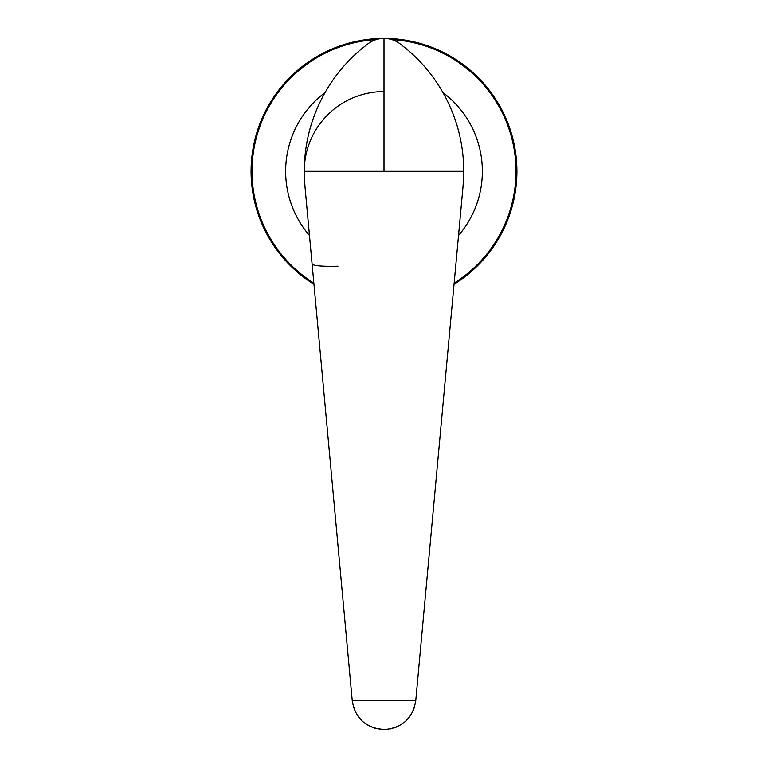 <?xml version="1.0" encoding="UTF-8"?>
<svg xmlns="http://www.w3.org/2000/svg" width="768" height="768" viewBox="0 0 768 768"><rect width="100%" height="100%" fill="white"/><g stroke="black" fill="none" stroke-linecap="round" stroke-linejoin="round"><path stroke-width="1.15" d="M352.234 700.618C355.094 718.301 365.693 727.958 384 729.6C402.288 727.978 412.877 718.32 415.766 700.618L463.085 185.923L463.757 171.322C463.67 145.21 457.594 120.509 445.507 97.238C435.811 78.845 423.043 62.928 407.194 49.488L399.955 43.718C395.213 40.214 389.894 38.448 384 38.4L384 171.322L304.243 171.322L304.915 185.923L352.234 700.618L415.766 700.618M353.309 706.416L355.44 711.907M358.445 716.794L362.17 720.96M365.578 723.744L373.027 727.651M374.285 728.083L384 729.6M389.923 729.043L396.586 727.008M406.637 720.173L409.555 716.794M413.299 710.314L414.682 706.426M384 38.4C378.106 38.448 372.787 40.214 368.045 43.718L360.806 49.488C344.995 62.88 332.227 78.797 322.493 97.238C310.416 120.461 304.33 145.152 304.243 171.322A79.757 79.757 0 0 1 384 91.565M457.824 243.168L462.768 189.398M384 171.322L463.757 171.322M312.077 263.808A58.483 5.798 174.7 0 0 337.958 266.237M325.027 92.602A98.362 98.362 0 0 0 309.475 235.517M458.525 235.517A98.362 98.362 0 0 0 442.973 92.602M454.042 284.294A132.922 132.922 0 0 0 384 38.4A132.922 132.922 0 0 0 313.958 284.294M376.224 39.562A131.99 131.99 0 0 0 313.853 283.133M454.147 283.133A131.99 131.99 0 0 0 391.776 39.562"/></g></svg>
